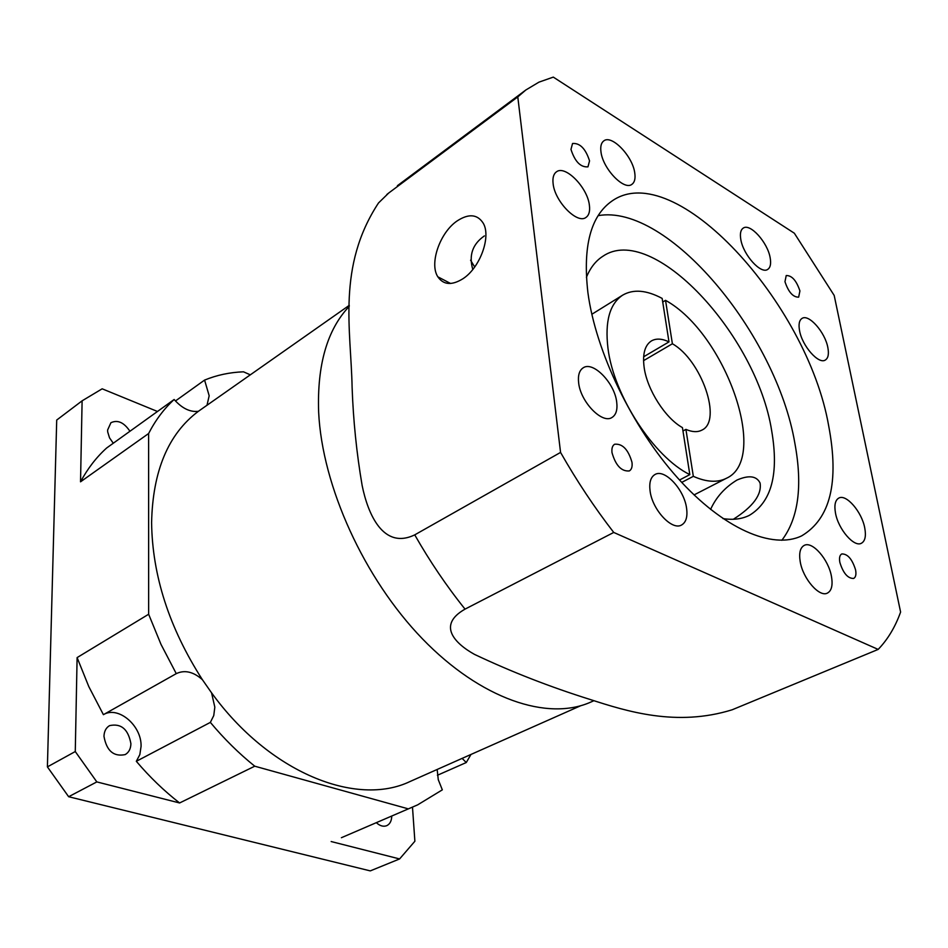 <?xml version="1.0" encoding="UTF-8"?>
<svg xmlns="http://www.w3.org/2000/svg" width="948" height="948" viewBox="0 0 948 948"><rect width="100%" height="100%" fill="white"/><g stroke="black" fill="none" stroke-linecap="round" stroke-linejoin="round"><path stroke-width="1.42" d="M570.969 149.381C574.915 161.61 580.579 167.429 587.961 166.848L589.549 160.876C585.603 148.67 579.927 142.887 572.545 143.504L570.969 149.381M784.968 281.686C788.452 292.091 793.014 297.245 798.654 297.151L799.922 290.929C796.427 280.549 791.864 275.418 786.224 275.536L784.968 281.686M839.845 562.365C843.187 573.184 847.785 578.541 853.638 578.458C855.748 577.296 856.4 574.464 855.594 569.938C852.24 559.142 847.642 553.81 841.788 553.94C839.715 555.09 839.063 557.886 839.845 562.365M612.017 452.717C615.702 465.551 621.473 471.618 629.342 470.931C631.641 469.533 632.517 466.665 631.984 462.328C628.275 449.518 622.492 443.498 614.636 444.233C612.396 445.619 611.531 448.451 612.017 452.717M598.093 215.658C667.7 203.121 776.388 333.909 794.862 443.249C802.778 486.087 798.429 518.449 781.827 540.313M828.682 425.865C839.359 482.129 830.353 518.805 801.641 535.881C772.49 549.947 723.288 528.794 677.642 477.922C632.043 427.121 595.711 351.637 587.902 292.565C582.641 246.302 590.711 215.765 612.1 200.952C674.644 157.131 807.388 303.064 828.682 425.865M733.337 519.279C753.032 506.73 761.943 494.643 760.071 483.006C756.563 475.92 748.873 474.924 737.011 480.032C724.912 487.402 716.107 497.202 710.597 509.42M586.409 277.349C590.213 267.917 595.64 260.937 602.679 256.398C652.117 221.891 756.788 334.81 771.696 430.878C779.043 473.87 771.554 502.049 749.252 515.404C741.739 519.101 732.958 520.168 722.921 518.58M462.814 278.819C479.984 267.952 491.431 236.668 483.184 223.124C477.365 214.189 468.715 213.442 457.209 220.884C439.919 232.438 429.1 263.639 437.846 276.816C443.439 284.933 451.769 285.609 462.814 278.819M474.699 267.004L470.587 260.202M600.973 151.87C602.809 168.685 624.104 190.868 631.913 184.327C634.615 182.372 635.563 178.603 634.769 173.034C632.778 156.302 611.709 134.284 603.781 140.897C601.198 142.816 600.262 146.478 600.973 151.87M740.803 239.429C743.185 254.846 760.924 274.517 767.702 269.41C770.404 267.597 771.222 263.734 770.167 257.809C767.667 242.439 750.105 222.946 743.244 228.101C740.637 229.866 739.831 233.646 740.803 239.429M799.555 330.651C802.138 345.925 818.622 364.648 825.293 360.05C828.22 358.214 829.073 354.042 827.841 347.525C825.127 332.298 808.822 313.741 802.079 318.386C799.247 320.187 798.406 324.275 799.555 330.651M835.496 513.093C838.281 529.221 854.053 547.529 861.365 543.275C865.121 541.178 866.247 536.058 864.742 527.929C861.827 511.849 846.22 493.742 838.838 498.056C835.212 500.117 834.098 505.13 835.496 513.093M800.219 561.702C802.932 578.707 819.368 597.584 827.391 593.104C831.621 590.794 832.972 585.236 831.455 576.431C828.599 559.486 812.329 540.822 804.236 545.384C800.171 547.648 798.832 553.087 800.219 561.702M650.079 490.946C652.248 509.716 672.014 530.927 681.576 525.002C686.068 522.372 687.738 516.755 686.565 508.152C684.207 489.441 664.631 468.454 654.973 474.521C650.672 477.093 649.036 482.568 650.079 490.946M578.636 382.767C580.46 401.834 602.229 424.289 612.017 417.464C616.082 414.88 617.646 409.749 616.698 402.071C614.671 383.075 593.128 360.833 583.221 367.8C579.346 370.336 577.818 375.325 578.636 382.767M472.803 269.457C468.668 255.332 472.531 244.146 484.369 235.91M553.111 183.628C554.734 201.474 577.415 224.534 586.042 217.376C589.028 215.22 590.142 211.191 589.395 205.278C587.582 187.514 565.15 164.632 556.393 171.884C553.549 173.994 552.447 177.916 553.111 183.628M113.274 443.226L109.53 437.858L107.705 431.956L107.598 430.06L110.916 422.713C117.647 419.573 123.987 422.417 129.935 431.257M130.907 743.694C130.765 748.825 128.857 752.451 125.183 754.596C113.653 756.954 106.591 750.875 103.972 736.335C104.15 731.323 106.01 727.756 109.553 725.635C121.107 723.134 128.229 729.154 130.907 743.694M391.749 816.027C391.631 820.897 389.96 824.108 386.725 825.684C383.383 826.94 379.911 825.933 376.332 822.663M412.487 807.092L414.88 841.243L399.594 858.947L370.277 870.892L68.647 796.723L96.826 781.91L179.599 802.968C164.217 791.023 149.784 777.135 136.322 761.303L139.842 754.608L141.062 746.467C141.868 725.682 118.227 705.502 103.403 714.674L176.269 673.637L161.018 644.415L148.646 614.245L148.611 433.532C155.543 420.071 164.051 408.73 174.148 399.499C182.04 408.387 190.121 412.321 198.393 411.302L349.291 305.327M179.599 802.968L254.751 766.197C239.038 753.577 224.238 738.978 210.361 722.388L213.762 715.55L214.829 707.172L211.558 692.822L202.386 679.68C193.368 671.705 184.659 669.691 176.269 673.637M175.439 400.98L204.578 380.089C216.819 375.076 229.795 372.315 243.494 371.817L250.308 374.827M207.008 405.223L209.176 395.754L204.578 380.089M202.386 679.68C169.242 627.979 152.32 575.637 151.597 522.632C152.711 470.978 168.306 433.864 198.393 411.302M878.168 649.416C887.766 639.438 895.244 626.984 900.6 612.076L834.193 295.444L794.341 233.22L553.3 77.108L538.938 82.156L525.856 89.977L517.786 96.909L388.763 192.977L378.501 202.967C336.789 266.566 351.044 329.833 352.111 387.459C353.284 420.604 356.626 453.274 362.136 485.471C367.871 513.958 383.253 550.041 414.738 534.862C429.835 561.382 446.603 586.137 465.041 609.126C436.779 625.182 455.064 643.562 474.45 654.369C511.541 671.907 550.136 686.945 590.213 699.505C626.51 711.225 676.422 727.092 732.14 709.791L878.168 649.416L613.735 532.444C594.479 507.547 576.751 480.873 560.564 452.421L414.738 534.862M593.886 700.714L591.007 701.994C547.814 721.499 480.826 699.197 422.405 638.798C364.044 578.481 322.13 486.04 318.647 412.167C317.011 364.873 327.214 329.584 349.255 306.334M679.526 480.02L689.824 474.616C653.753 457.031 613.593 395.316 607.964 348.224C604.788 321.455 609.706 303.751 622.706 295.124C633.359 288.962 646.512 290.064 662.154 298.407L668.992 341.896L643.645 356.78M668.992 341.896C662.036 338.566 656.194 338.235 651.454 340.901C644.841 345.179 642.4 354.042 644.154 367.469C647.093 389.675 665.295 418.198 682.442 427.607L689.824 474.616M517.786 96.909L560.564 452.421M341.399 837.712L417.63 804.876L341.399 837.712M399.594 858.947L331.16 841.54M68.647 796.723L47.4 766.885L56.714 420.047L82.109 400.826L102.171 388.81L157.475 411.479M96.826 781.91L75.271 751.539L47.4 766.885M103.403 714.674L88.816 686.625L77.108 657.592L75.271 751.539M82.109 400.826L80.533 481.821C87.69 468.525 96.388 457.256 106.626 448.013L174.148 399.499M77.108 657.592L148.646 614.245M470.978 754.454L466.262 762.536L462.126 758.376M437.158 769.468L438.272 779.683L442.325 789.85L417.63 804.876M580.686 705.739L410.235 781.425C356.448 807.412 269.315 772.667 211.558 692.822M254.751 766.197L407.498 808.632M136.322 761.303L210.361 722.388M437.419 775.263L466.262 762.536M80.533 481.821L148.611 433.532M613.735 532.444L465.041 609.126M665.532 300.338C725.315 333.151 769.989 458.962 726.381 478.302C717.435 482.805 706.426 482.153 693.332 476.334L685.914 429.385C692.253 432.134 697.586 432.371 701.923 430.096C722.637 420.888 701.413 360.003 672.393 343.769L665.532 300.338L662.735 302.033M681.731 482.402L693.332 476.334M643.55 360.655L672.393 343.769M685.914 429.385L682.975 430.985M386.855 194.482L388.763 192.977M622.706 295.124L591.836 314.274M525.856 89.977L397.402 185.689M450.573 283.476L437.846 276.816M726.381 478.302L694.055 494.915"/></g></svg>
